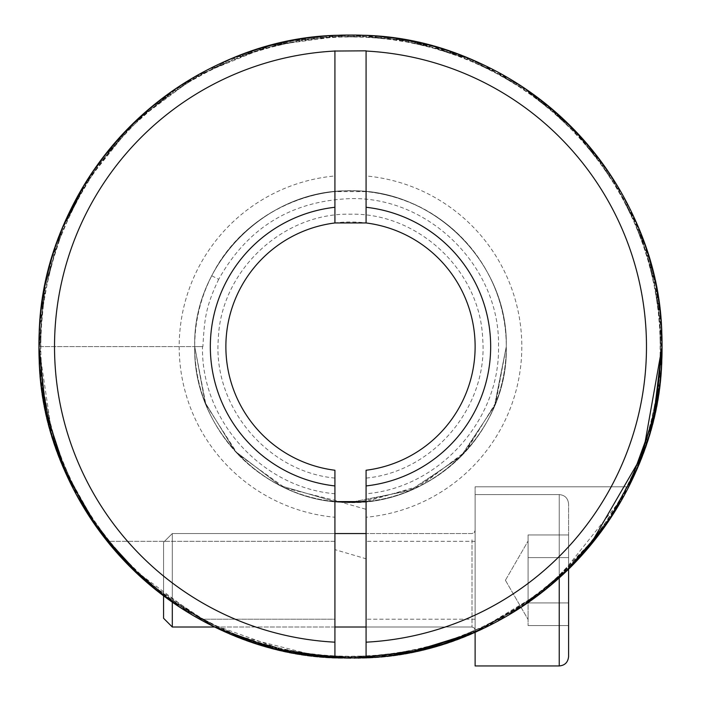 <?xml version="1.0" encoding="UTF-8"?>
<svg xmlns="http://www.w3.org/2000/svg" width="701" height="701" viewBox="0 0 701 701"><rect width="100%" height="100%" fill="white"/><g stroke="black" fill="none" stroke-linecap="round" stroke-linejoin="round"><path stroke-width="0.53" stroke-dasharray="3.5 2.63" d="M342.421 502.179L285.333 488.098L237.578 453.915L205.866 404.459L194.72 346.609C192.6 429.643 267.037 504.518 350.465 502.38C433.463 504.492 508.418 430.186 506.28 346.609C507.489 276.431 455.291 210.379 386.943 195.15C319.034 177.633 242.66 212.692 211.755 275.782L218.694 279.313C247.523 227.746 291.458 200.845 350.5 198.62C429.582 196.587 500.514 267.528 498.49 346.609C500.085 420.03 439.264 487.633 366.08 493.767L366.08 501.601A155.78 155.78 0 0 0 506.28 346.609L495.844 402.646L466.095 451.032L420.933 485.548L366.08 501.601L366.08 517.25A171.359 171.359 0 0 0 366.08 175.96L366.08 51.042A295.98 295.98 0 0 1 646.48 346.609A295.98 295.98 0 0 1 366.08 642.177L366.08 657.775A311.559 311.559 0 0 0 662.059 346.609A311.559 311.559 0 0 0 350.5 35.05A311.559 311.559 0 0 0 38.941 346.609L44.864 286.157L62.591 227.545L91.507 173.427L130.22 126.285L177.353 87.59L231.435 58.7L289.548 41.07L350.5 35.05L411.303 41.044L469.556 58.7L523.673 87.616L570.667 126.162L609.493 173.436L638.339 227.387L656.013 285.544L662.059 346.609C666.449 179.815 516.383 30.546 350.263 35.05C183.583 31.081 34.7 180.192 38.941 346.609C34.7 179.579 184.363 30.87 350.518 35.05C517.268 30.826 666.257 180.21 662.059 346.609L656.101 285.964L638.296 227.282L609.677 173.708L570.868 126.373L523.445 87.459L469.635 58.726L411.303 41.044L350.281 35.05L289.846 41.008L231.251 58.77L177.371 87.581L130.333 126.171L91.402 173.594L62.739 227.194L44.952 285.719L38.941 346.609C34.735 179.333 184.538 30.835 350.64 35.05C517.408 30.765 666.336 180.604 662.059 346.609C666.371 179.885 516.628 30.581 350.211 35.05C183.907 30.835 34.577 180.385 38.941 346.609C34.901 179.43 184.223 30.783 350.798 35.05C517.049 30.835 666.432 180.341 662.059 346.609C666.283 179.351 516.444 30.835 350.386 35.05C183.566 30.774 34.673 180.586 38.941 346.609C34.848 180.026 183.899 30.651 350.71 35.05C516.69 30.888 666.406 179.85 662.059 346.609C666.318 179.622 516.646 30.862 350.5 35.05C183.732 30.809 34.743 180.218 38.941 346.609L44.943 407.456L62.564 465.595L91.41 519.634L130.351 567.065L177.537 605.743L231.339 634.475L290.039 652.237L350.5 658.16L411.469 652.14L469.933 634.361L523.621 605.638L571.035 566.671L609.572 519.66L638.401 465.683L656.127 407.115L662.059 346.609C666.064 507.13 526.521 653.902 366.08 657.775C526.705 653.586 665.932 507.515 662.059 346.609L656.083 407.334L638.278 465.972L609.668 519.52L570.816 566.899L523.638 605.629L469.915 634.37L411.233 652.184L350.789 658.16L289.872 652.202L231.374 634.484L177.721 605.857L130.255 566.969L91.358 519.564L62.731 465.999L44.934 407.421L38.941 346.609C34.559 513.395 184.582 662.655 350.737 658.16C517.312 662.419 666.388 512.641 662.059 346.609C666.274 512.79 517.391 662.436 350.509 658.16C184.512 662.357 34.664 513.719 38.941 346.609C35.103 507.419 174.137 653.569 334.92 657.775L366.08 657.775L366.08 558.785L334.92 549.628L334.92 657.775C174.365 653.498 35.173 507.857 38.941 346.609A311.559 311.559 0 0 0 334.92 657.775L334.92 549.628M334.92 493.767L334.92 501.601L280.356 485.697L235.001 451.137L205.104 402.523L194.72 346.609A155.78 155.78 0 0 0 334.92 501.601L280.295 485.662L235.08 451.216L205.156 402.654L194.72 346.609L202.51 346.609C200.924 420.03 261.736 487.633 334.92 493.767L334.92 470.248A124.62 124.62 0 0 1 225.88 346.609A124.62 124.62 0 0 1 350.5 221.98A124.62 124.62 0 0 1 475.12 346.609A124.62 124.62 0 0 1 366.08 470.248L366.08 485.933M600.704 532.252L544.335 590.522L475.12 632.153C504.37 619.482 531.524 602.185 556.576 580.27C599.337 544.87 629.691 486.441 628.727 486.809C629.98 485.959 599.302 544.957 556.576 580.27C531.621 602.124 504.466 619.412 475.12 632.153L475.12 486.809L475.12 632.153C504.37 619.482 531.524 602.185 556.576 580.27L623.925 495.949M572.91 564.787L527.082 603.289L475.12 632.153L475.12 580.27L475.12 632.153L536.607 596.463L588.822 547.271M568.59 602.939L528.09 602.939L568.59 602.939L568.59 625.599L528.09 625.599L568.59 625.599L568.59 557.61L528.09 557.61L528.09 580.27L528.09 546.272L528.09 557.61L568.59 557.61L568.59 534.942L528.09 534.942L528.09 580.27L528.09 534.942L528.09 546.272L528.09 534.942L568.59 534.942L568.59 602.939L528.09 602.939L528.09 541.014L528.09 625.599L528.09 580.27L528.09 602.939L568.59 602.939L568.59 557.61L568.59 625.599L568.59 503.94L568.59 569.098L524.76 604.867L475.12 632.153C504.466 619.412 531.621 602.124 556.576 580.27C599.337 544.87 629.691 486.441 628.727 486.809C629.98 485.959 599.302 544.957 556.576 580.27L604.06 527.634L627.5 489.21M152.503 587.158L214.69 627.009L163.57 595.85L163.57 542.276L163.57 618.264L163.57 542.276L163.57 618.264L172.306 627.009L172.306 533.54L172.306 627.009L172.306 533.54L172.306 602.168L199.671 619.22L334.92 619.22L334.92 580.27L334.92 619.22L334.92 580.27L334.92 619.22L199.671 619.22M144.424 580.27C123.315 560.081 110.933 547.095 107.288 541.33C110.881 547.043 123.262 560.02 144.424 580.27C123.315 560.081 110.933 547.095 107.288 541.33C110.881 547.043 123.262 560.02 144.424 580.27C123.315 560.081 110.933 547.095 107.288 541.33C110.881 547.043 123.262 560.02 144.424 580.27C163.245 597.848 194.414 616.687 199.671 619.22C194.221 616.573 163.28 597.857 144.424 580.27C163.245 597.848 194.414 616.687 199.671 619.22C194.221 616.573 163.28 597.857 144.424 580.27C163.245 597.848 194.414 616.687 199.671 619.22C194.221 616.573 163.28 597.857 144.424 580.27L119.38 555.534M354.452 658.134L334.92 657.775L334.92 501.601L280.242 485.644L234.87 450.997L205.095 402.505L194.72 346.609A155.78 155.78 0 0 1 334.92 191.61L334.92 175.96A171.359 171.359 0 0 0 334.92 517.25L334.92 642.177A295.98 295.98 0 0 1 54.52 346.609A295.98 295.98 0 0 1 334.92 51.042L366.08 50.831L366.08 222.962M62.731 466.007L44.925 407.377L38.941 346.609L194.72 346.609C193.213 424.482 257.267 495.274 334.92 501.601A155.78 155.78 0 0 1 194.72 346.609C192.591 263.015 267.484 188.779 350.439 190.83C434.085 188.771 508.313 263.436 506.28 346.609C508.4 263.103 433.577 188.735 350.5 190.83C267.107 188.709 192.635 263.418 194.72 346.609C192.6 429.827 267.186 504.51 350.491 502.38C433.604 504.65 508.47 429.766 506.28 346.609C508.383 263.006 433.568 188.806 350.561 190.83C267.247 188.727 192.705 263.129 194.72 346.609C192.722 429.687 266.687 504.282 350.316 502.38C433.647 504.615 508.409 429.932 506.28 346.609C508.435 263.62 433.928 188.683 350.596 190.83C267.502 188.735 192.652 262.928 194.72 346.609C192.573 430.16 267.528 504.492 350.509 502.38C433.963 504.501 508.383 429.695 506.28 346.609C508.365 263.436 433.937 188.709 350.491 190.83C267.528 188.551 192.495 263.392 194.72 346.609C192.556 429.687 267.16 504.501 350.36 502.38C433.595 504.51 508.295 430.248 506.28 346.609L494.433 406.177L460.723 456.684L410.216 490.481L350.369 502.38M366.08 175.96L366.08 191.61A155.78 155.78 0 0 1 506.28 346.609C508.435 263.611 433.919 188.683 350.605 190.83C267.545 188.578 192.538 263.234 194.72 346.609C192.433 263.427 267.44 188.657 350.5 190.83C433.937 188.709 508.374 263.453 506.28 346.609C508.409 263.296 433.726 188.709 350.5 190.83C267.291 188.595 192.442 263.637 194.72 346.609C192.687 263.497 266.888 188.735 350.579 190.83C433.595 188.744 508.427 263.19 506.28 346.609L494.415 406.23L460.61 456.798L409.77 490.665L350.114 502.38M211.755 275.782A155.78 155.78 0 0 1 506.28 346.609C508.786 433.586 426.944 510.056 340.642 502.074L366.08 501.601A155.78 155.78 0 0 0 506.28 346.609L495.195 404.302L463.422 453.915L415.605 488.124L358.491 502.179M366.08 50.831L366.08 191.61L334.92 191.61L334.92 50.831M366.08 580.27L366.08 619.22L366.08 580.27M609.134 520.317L628.727 486.809L619.5 503.791M147.499 582.952L130.763 567.468M410.243 652.377L350.71 658.16M319.744 656.635L230.384 634.072M129.93 566.636L91.165 519.275M75.568 493.162L62.538 465.543M52.277 436.784L44.873 407.088M440.806 644.789L380.862 656.671L320.208 656.688M289.609 652.149L203.29 621.191L130.123 566.837M109.514 544.072L91.568 519.87M358.36 658.064L350.298 658.16M290.713 652.368L288.812 651.991M273.618 648.521L230.717 634.212M334.92 627.009L214.699 627.009L163.57 595.85M130.088 566.802L107.297 541.33L334.92 541.33L334.92 580.27L334.92 541.33L334.92 580.27L334.92 541.33L107.288 541.33M98.929 530.403L62.529 465.525M52.338 436.986L38.941 346.609L202.51 346.609M334.92 175.96L334.92 222.962M38.941 346.609L194.72 346.609L38.941 346.609L44.952 285.947L62.661 227.378M334.92 517.25L334.92 642.177M218.694 279.313C205.27 307.467 204.534 319.638 202.869 346.609M366.08 642.177L366.08 517.25M366.08 509.32L366.08 657.775L366.08 501.601L366.08 509.32L340.642 502.074M366.08 558.785L366.08 657.775M475.12 623.443L475.12 530.42L475.12 623.443M559.24 577.896L559.24 665.95L475.12 665.95L475.12 494.591L475.12 632.153M568.59 646.375L568.59 656.6C567.985 662.331 564.866 665.451 559.24 665.95L559.24 494.591L559.24 665.95M568.59 534.942L568.59 557.61L568.59 534.942M528.09 557.61L568.59 557.61L528.09 557.61M528.09 614.269L528.09 619.526L528.09 614.269M84.243 184.827L133.619 122.929L197.051 75.48L270.384 45.539L348.896 35.05M350.5 35.05L418.874 42.665L483.927 65.07L542.46 101.233L591.635 149.339L629.06 207.075L652.876 271.611L661.981 339.81L655.856 408.341L634.878 473.858L600.003 533.163L552.984 583.381L496.071 622.05L432.07 647.277L364.082 657.862L295.445 653.236L229.472 633.695L169.423 600.117L118.189 554.202L78.302 498.148L51.672 434.708L39.615 366.974L42.735 298.249L60.838 231.873L93.102 171.105L137.887 118.872L193.064 77.776L255.9 49.771L323.363 36.242L392.139 37.863L458.892 54.512L520.344 85.443L573.541 129.072L615.828 183.347L645.209 245.552L660.193 312.707L660.079 381.502L644.885 448.605L615.303 510.714L572.84 564.848L519.511 608.31L457.955 639.04L391.149 655.479L322.364 656.881L254.945 643.141L192.205 614.926L137.159 573.655L92.541 521.281L60.479 460.417L42.586 393.98L39.685 325.246L51.962 257.539L78.784 194.195L118.855 138.263L170.238 92.514L230.392 59.129L296.427 39.799L365.081 35.392L433.034 46.196L496.948 71.625L553.737 110.478L600.599 160.844L635.29 220.263L656.057 285.85L661.954 354.399L652.64 422.563L628.604 487.029L591.004 544.642L541.671 592.599L483.024 628.569L417.901 650.765L349.501 658.16L281.145 650.326L216.171 627.71L157.751 591.364L108.734 543.1L71.493 485.241L47.887 420.626L39.002 352.401L45.346 283.896L66.525 218.44L101.601 159.241L148.778 109.181L205.814 70.696L269.894 45.67L337.917 35.304L406.545 40.15L472.448 59.909L532.383 93.68L583.469 139.753L623.189 195.938L649.608 259.458L661.446 327.236L658.108 395.951L639.794 462.266L607.338 522.928L562.386 575.013L507.077 615.942L444.154 643.746L376.647 657.056L307.87 655.216L241.17 638.348L179.815 607.224L126.767 563.42L84.646 509.014L55.475 446.712L40.702 379.513L41.035 310.718L56.448 243.668L86.223 181.647L128.861 127.652L182.33 84.357L243.983 53.828L310.841 37.6L379.627 36.426L447.001 50.384L509.662 78.792L564.568 120.248L609.02 172.761L640.889 233.731L658.563 300.221L661.245 368.963L648.758 436.627L621.726 499.883L581.471 555.691L529.947 601.274L469.679 634.466L403.592 653.586L334.92 657.766M214.716 627.009L144.441 580.27M334.92 478.091C267.283 471.685 212.736 406.501 218.318 338.802C220.736 270.91 282.591 212.613 350.5 214.191C418.418 212.613 480.255 270.901 482.682 338.802C488.264 406.492 433.726 471.694 366.08 478.091M472.01 539.796L472.01 627.009L472.01 539.796M628.727 486.809L475.12 486.809L628.727 486.809M475.12 619.22L366.08 619.22L475.12 619.22M475.12 541.33L366.08 541.33L475.12 541.33M505.421 580.27L528.09 541.014L505.421 580.27L528.09 619.526L505.421 580.27M334.92 533.54L172.306 533.54L163.57 542.276L172.306 533.54L472.01 533.54L474.191 532.646L475.12 530.42L474.191 532.646L472.01 533.54L366.08 533.54M366.08 627.009L472.01 627.009L474.191 627.903L475.12 630.12L474.191 627.903L472.01 627.009L172.306 627.009M475.12 494.591L559.24 494.591C564.866 495.099 567.985 498.209 568.59 503.94C567.985 498.209 564.866 495.099 559.24 494.591L475.12 494.591"/><path stroke-width="1.05" d="M366.08 207.277L366.08 222.962A124.62 124.62 0 0 1 366.08 470.248L366.08 642.177A295.98 295.98 0 0 0 646.48 346.609A295.98 295.98 0 0 0 366.08 51.042L366.08 207.277A140.2 140.2 0 0 1 366.08 485.933L366.08 493.767M623.925 495.949L627.5 489.21M44.873 407.088L38.941 346.609A311.559 311.559 0 0 1 350.5 35.05A311.559 311.559 0 0 1 662.059 346.609A311.559 311.559 0 0 1 366.08 657.775L334.92 657.775A311.559 311.559 0 0 1 38.941 346.609L44.952 407.491L62.792 466.156L91.927 520.405L130.763 567.468M366.08 50.831L334.92 51.042A295.98 295.98 0 0 0 54.52 346.609A295.98 295.98 0 0 0 334.92 642.177L334.92 657.775L272.987 648.364L214.699 627.009L230.384 634.072M144.424 580.27L172.306 602.168L172.306 627.009L214.699 627.009L230.717 634.212M350.369 502.38L334.92 501.601L366.08 501.601L342.421 502.179M350.114 502.38L334.92 501.601L358.491 502.179M119.38 555.534L98.929 530.403M354.452 658.134L415.824 651.238L475.12 632.153L475.12 665.95L559.24 665.95C564.866 665.451 567.985 662.331 568.59 656.6L568.59 569.098L608.082 521.868L637.752 467.252L655.978 407.842L662.059 346.609L653.577 418.786L628.727 486.809L653.639 418.532L662.059 346.609L643.045 453.775L588.822 547.271M619.5 503.791L600.704 532.252M130.088 566.802L163.57 595.85L147.499 582.952M440.806 644.789L475.12 632.153L410.243 652.377M350.71 658.16L319.744 656.635M152.503 587.158L129.93 566.636M91.165 519.275L75.568 493.162M62.538 465.543L52.277 436.784M609.134 520.317L572.91 564.787M320.208 656.688L289.609 652.149M130.123 566.837L109.514 544.072M91.568 519.87L62.731 466.007M475.12 632.153L418.278 650.703L358.36 658.064M350.298 658.16L290.713 652.368M288.812 651.991L273.618 648.521M62.529 465.525L52.338 436.986M366.08 222.962L334.92 222.962A124.62 124.62 0 0 0 334.92 470.248L334.92 642.177M334.92 50.831L334.92 222.962M334.92 485.933A140.2 140.2 0 0 1 334.92 207.277M366.08 642.177L366.08 657.775M568.59 646.375L568.59 602.939M163.57 595.85L163.57 618.264L172.306 627.009M62.661 227.378L84.243 184.827M348.896 35.05L350.5 35.05M334.92 657.766L273.267 648.425L214.716 627.009M144.441 580.27L99.892 531.7L66.542 474.814L45.942 412.048L38.941 346.609M559.24 665.95L559.24 577.896M334.92 627.009L366.08 627.009M334.92 533.54L366.08 533.54"/></g></svg>
